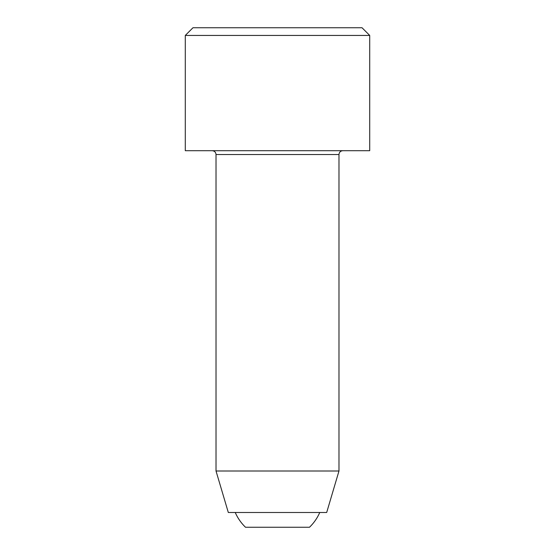 <?xml version="1.0" encoding="UTF-8"?>
<svg xmlns="http://www.w3.org/2000/svg" width="555" height="555" viewBox="0 0 555 555"><rect width="100%" height="100%" fill="white"/><g stroke="black" fill="none" stroke-linecap="round" stroke-linejoin="round"><path stroke-width="0.83" d="M309.496 527.25A46.107 46.107 0 0 0 319.756 512.494C317.307 518.086 313.887 523.004 309.496 527.25L245.504 527.25A46.107 46.107 0 0 1 235.244 512.494M212.183 150.703C214.514 150.932 215.798 152.216 216.02 154.547L216.02 471.001L338.98 471.001L326.687 512.494L228.313 512.494L216.02 471.001M185.287 35.437L185.287 150.703L369.713 150.703L369.713 35.437L185.287 35.437L192.967 27.75L362.033 27.75L369.713 35.437M216.02 154.547L338.98 154.547C339.202 152.216 340.486 150.932 342.817 150.703M338.98 154.547L338.98 471.001"/></g></svg>
